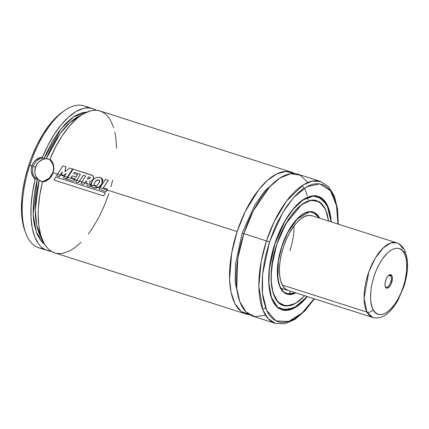 <?xml version="1.0" encoding="UTF-8"?>
<svg xmlns="http://www.w3.org/2000/svg" width="429" height="429" viewBox="0 0 429 429"><rect width="100%" height="100%" fill="white"/><g stroke="black" fill="none" stroke-linecap="round" stroke-linejoin="round"><path stroke-width="0.64" d="M237.157 231.542L245.361 211.304L258.73 189.709L267.342 180.459L276.737 173.938L286.132 171.402L294.578 173.579A74.48 33.559 -72.3 0 0 291.366 172.126A74.48 33.559 -72.3 0 0 237.157 231.542L107.078 189.972L237.157 231.542L231.644 253.223L229.574 279.418L231.102 292.449L234.947 303.657L241.205 311.465L249.48 314.688A74.48 33.559 -72.3 0 1 246.026 314.012A74.48 33.559 -72.3 0 1 237.157 231.542M308.076 199.576L307.663 197.431M307.234 195.565L304.601 187.95M277.016 180.1L264.779 190.932L254.692 205.18L242.149 233.215L235.451 264.339L235.205 282.588L238.958 299.195L235.205 282.588L235.451 264.339L242.149 233.215L243.806 233.73L242.149 233.215L254.692 205.18L264.779 190.932L277.016 180.1M45.335 180.738L43.093 181.199L42.476 181.987L39.774 195.254L38.369 208.06L38.17 214.151L38.798 225.45L40.75 235.237L43.973 243.184L46.026 246.38L48.348 249.013L50.922 251.067L54.719 252.879M291.366 172.126L100.032 110.982A74.48 33.559 107.7 0 0 49.995 159.111L50.021 160.135C53.389 163.503 54.322 167.669 52.821 172.651L49.003 178.577L46.799 180.11M37.655 179.268L40.256 180.958L42.616 181.805L35.838 178.55L33.827 176.029L32.577 172.957L32.819 166.259L35.473 167.23A11.76 10.494 -69.9 0 0 41.404 181.456L41.436 181.467M288.095 290.422A39.2 17.664 -72.3 0 1 283.43 247.013L281.36 254.397L280.008 261.728L279.424 268.72L279.633 275.118L280.63 280.668L282.368 285.156L284.786 288.417L288.084 290.417M281.869 246.444L278.764 258.553L277.702 266.43L277.493 273.793L278.807 283.263L280.705 288.175L283.349 291.736L284.92 292.969L288.481 294.267L290.438 294.326L295.56 292.803L289.253 294.337L283.8 292.138L279.923 286.524L277.885 278.609L278.335 261.084L281.869 246.444L287.564 232.877L297.243 218.962L309.625 211.835L315.229 213.256L319.428 218.13L316.709 214.425L313.422 212.35L311.577 211.894L309.62 211.835L305.453 212.907L301.078 215.524L294.487 222.109L290.326 228.03L286.54 234.904L281.767 246.412L278.646 258.585L277.579 266.5L277.37 273.906L278.689 283.43L280.598 288.368L283.258 291.951L284.84 293.184L286.561 294.037L290.385 294.551L292.444 294.208L295.806 292.884A43.12 19.428 -72.3 0 1 286.904 294.155A43.12 19.428 -72.3 0 1 281.767 246.407A43.12 19.428 -72.3 0 1 313.154 212.006A43.12 19.428 -72.3 0 1 319.669 218.205L316.8 214.216L313.497 212.124L311.642 211.669L309.674 211.61L305.48 212.687L301.083 215.32L296.637 219.401L290.272 227.89L286.465 234.808L281.767 246.407M319.455 218.136L312.998 212.039L307.984 211.862A43.039 19.391 -72.3 0 1 312.998 212.039L319.503 218.152M302.499 203.995A54.955 24.764 -72.3 0 1 302.504 203.995L309.77 200.563L316.623 200.692C304.552 196.021 285.451 216.859 276.705 244.557L276.791 244.589A54.88 24.726 -72.3 0 1 316.736 200.81A54.88 24.726 -72.3 0 1 328.448 221.01L327.193 214.457L326.099 211.116L324.758 208.172L321.369 203.614L317.165 200.954L312.307 200.3L309.684 200.734L304.188 203.105L298.536 207.4L295.715 210.215L290.229 217.058L287.612 221.021L280.577 234.583L276.689 244.551L272.699 260.113L271.058 275.075L271.353 284.068L271.916 288.138L273.847 295.227L276.785 300.702L278.593 302.761L282.818 305.432L285.188 306.016L290.336 305.652L293.061 304.708L298.686 301.346L304.724 295.731L295.501 303.48L286.046 306.097L278.099 302.268L273.016 292.798L271.085 280.153L271.664 266.929L276.689 244.551L285.687 224.035L301.549 204.681L310.966 200.241L319.482 201.844L325.579 209.432L328.587 221.058L327.306 214.291L324.86 207.979L321.466 203.4L319.444 201.818L314.87 200.15L312.355 200.075L309.722 200.509L304.204 202.89L298.525 207.202L295.694 210.033L292.905 213.277L287.559 220.881L282.69 229.724L276.689 244.551M281.515 304.858L283.167 305.389L289.731 305.577A54.955 24.764 -72.3 0 1 283.167 305.389L277.525 301.528L273.579 294.503A54.955 24.764 -72.3 0 1 273.579 294.503M316.623 200.692L322.082 204.338A54.955 24.764 -72.3 0 0 316.623 200.692M274.898 243.897L270.597 260.655L269.128 271.552L268.833 276.764L268.844 281.74L269.761 290.83L271.836 298.466L273.289 301.646L276.946 306.574L279.123 308.279L281.494 309.454L284.046 310.081L286.754 310.162L289.591 309.69L295.533 307.126L298.584 305.057L301.646 302.483L307.223 296.53L297.265 306.006L286.701 310.162L277.504 307.078L271.401 297.281L268.924 283.494L269.396 268.806L274.898 243.897L284.979 221.112L293.023 209.4L302.847 200.118L313.256 196.005L322.356 198.917L328.48 208.387L331.086 221.852L329.402 211.315L326.769 204.515L323.112 199.587L320.935 197.882L318.565 196.713L316.012 196.08L310.467 196.471L307.534 197.485L301.474 201.11L298.412 203.678L292.358 210.221L286.599 218.409L283.901 223.026L276.834 238.417L274.796 243.86L271.654 255.078L269.004 271.627L268.72 281.858L269.637 290.98L270.538 295.013L271.723 298.648L274.898 304.563L279.038 308.499L281.424 309.674L283.987 310.306L286.701 310.387L289.548 309.915L295.511 307.341L298.579 305.26L301.651 302.681L307.357 296.573A59.583 26.845 -72.3 0 1 281.891 309.835A59.583 26.845 -72.3 0 1 274.796 243.86A59.583 26.845 -72.3 0 1 318.168 196.326A59.583 26.845 -72.3 0 1 331.22 221.895L330.421 215.181L328.335 207.518L326.877 204.322L323.203 199.372L321.021 197.662L318.634 196.487L316.071 195.855L313.358 195.774L310.51 196.246L307.566 197.265L301.48 200.901L298.407 203.485L292.326 210.049L289.387 213.974L286.545 218.27L281.285 227.831L274.796 243.86M328.453 208.306L324.163 200.59L318.007 196.359L311.052 196.117A59.502 26.812 -72.3 0 1 318.007 196.359L327 204.826L331.113 221.863M338.277 224.153L337.548 208.773L334.336 196.053L328.678 186.717L320.699 181.499L298.032 174.254A74.48 33.559 107.7 0 0 243.822 233.671L266.489 240.916A74.48 33.559 -72.3 0 1 320.699 181.499L312.226 181.151L303.201 184.904L286.475 201.142L274.169 221.761L266.489 240.916L269.487 241.918L282.834 212.376L293.64 197.538L306.66 186.733L319.878 183.875L330.475 190.798L336.513 205.614L337.945 224.045M307.893 182.486L300.289 175.182L290.519 173.734L279.842 178.099L269.578 186.953L253.4 210.709L243.822 233.671L237.795 258.414L236.728 288.122L239.854 301.823L246.037 311.985L254.944 316.677L265.497 315.154M289.114 293.436L290.61 291.221M113.626 127.483L110.248 119.793L108.124 116.742L105.738 114.253L103.099 112.35L100.241 111.052L97.185 110.366L93.956 110.296L90.583 110.848L83.526 113.798L79.901 116.162L76.255 119.096L69.021 126.566L62.076 135.95L55.663 146.927L49.995 159.111L52.279 161.744L53.609 165.106L53.893 168.887L53.153 172.742L57.529 174.136L53.153 172.742L51.453 176.298L48.965 179.209L45.892 181.167L42.476 181.987A74.48 33.559 107.7 0 0 54.692 252.869L246.026 314.012M60.301 175.027L64.425 176.34L60.301 175.027L62.291 171.895L59.288 176.678L60.237 175L57.529 174.136L56.521 175.793L59.288 176.678L60.301 175.027M67.294 177.257L67.696 177.386L67.294 177.257L72.678 169.026L67.294 177.257M74.812 179.66L76.641 180.244L74.812 179.66L75.268 178.909L73.74 181.311L74.743 179.638L67.696 177.386L66.688 179.054L73.809 181.328L74.812 179.66M85.73 176.019L81.939 181.939L84.77 182.84L85.95 181.086L83.757 184.497L85.886 181.059L86.502 181.242L86.744 183.473L90.079 184.54L89.693 181.424C91.425 181.167 92.664 180.175 93.415 178.453L93.372 176.121L92.905 175.686L93.474 178.491C92.728 180.207 91.49 181.199 89.758 181.456L90.363 186.599L89.693 181.424C91.425 181.167 92.664 180.175 93.415 178.453L93.313 176.078L91.329 174.973L73.08 169.128L67.696 177.386L74.743 179.638L75.204 178.888L70.973 177.536L72.077 175.81L76.051 177.091L72.077 175.81L71.037 177.558L72.142 175.842L76.051 177.091L77.536 174.716L73.595 173.455L74.324 172.378L73.659 173.493L74.324 172.378L80.448 174.335L76.641 180.244L79.478 181.151L83.285 175.241L85.73 176.019L83.285 175.241L78.464 182.818L83.285 175.241L85.73 176.019L80.936 183.596L83.757 184.497L84.77 182.84L81.939 181.939L80.936 183.596L83.757 184.497L85.886 181.059L86.502 181.242L86.985 185.516L90.363 186.599L90.079 184.54L84.835 182.867L86.744 183.473L86.985 185.516L90.428 186.615L90.149 184.561L91.007 184.84L90.149 184.561L89.758 181.456C91.49 181.199 92.728 180.207 93.474 178.491L92.846 175.643L73.08 169.128L66.688 179.054L73.74 181.311L75.204 178.888L70.973 177.536L72.077 175.81L75.987 177.059L77.536 174.716L73.595 173.455L74.324 172.378L80.448 174.335L75.627 181.912L78.464 182.818L79.478 181.151L76.641 180.244L75.627 181.912L78.528 182.84L79.542 181.177L81.939 181.939L79.542 181.177L83.344 175.279L85.51 175.97M102.059 178.512L102.027 183.666L101.823 178.325L100.161 177.558C97.297 176.845 94.825 177.745 92.75 180.255L91.007 184.835L92.964 187.634L93.806 187.94L98.713 187.296L91.007 184.835L91.608 186.556L92.964 187.634L95.833 188.202L98.713 187.296L102.027 183.666L98.783 187.323L99.984 187.704L98.783 187.323L93.871 187.961L93.232 187.736M40.814 157.357L42.551 157.035A74.48 33.559 -72.3 0 1 92.696 108.639A74.48 33.559 -72.3 0 1 96.214 110.274L92.841 108.682L89.779 108.011L86.54 107.958L83.162 108.532L76.089 111.513L68.806 116.854L61.567 124.367L54.622 133.8L48.209 144.814L42.551 157.035C37.409 157.802 33.832 160.768 31.821 165.921L33.489 162.57L35.998 159.829L40.814 157.357M92.696 108.639L84.03 105.866A74.48 33.559 107.7 0 0 29.821 165.283L31.821 165.921L29.821 165.283A74.48 33.559 -72.3 0 1 64.8 110.409A74.48 33.559 -72.3 0 1 88.154 107.91M64.8 110.409L62.693 111.867A72.126 32.497 107.7 0 0 28.818 165.009L29.821 165.283L28.818 165.009L25.011 178.587L22.523 192.074L21.804 198.622L21.461 211.004L21.836 216.72L22.571 222.05L24.796 230.523M62.736 111.835L57.395 116.13L53.689 119.836L50.037 124.083L43.039 134.03L36.669 145.603L31.172 158.349L28.818 165.009A72.126 32.497 107.7 0 0 24.785 230.491A72.126 32.497 107.7 0 0 25.231 231.665M43.232 248.482A74.48 33.559 -72.3 0 1 25.654 232.899A74.48 33.559 -72.3 0 1 29.821 165.283A74.48 33.559 107.7 0 0 38.69 247.753L47.356 250.525A74.48 33.559 -72.3 0 1 35.21 179.36L32.969 176.63L31.569 173.278L31.172 169.6L31.821 165.921C30.379 171.273 31.51 175.751 35.21 179.36L35.838 178.55L37.302 179.086L34.695 191.629L33.323 203.754L33.221 215.036L33.655 220.243L34.4 225.091L36.819 233.558L40.396 240.154L42.573 242.669L44.997 244.637M49.48 159.368A11.76 10.494 -69.9 0 0 35.473 167.23L32.819 166.259L32.577 172.957C32.395 173.364 34.803 178.212 35.838 178.55L35.21 179.36L32.481 192.648L31.049 205.486L30.974 217.428L32.245 228.051L34.829 237.001L38.637 243.956L40.953 246.611L43.527 248.681L46.327 250.155L51.174 251.228A74.48 33.559 -72.3 0 1 47.356 250.525M87.012 112.055L82.309 112.666L75.633 115.514L72.206 117.782L65.326 123.911L58.612 131.971L52.29 141.688L46.589 152.719L44.031 158.612L42.568 158.076L42.551 157.035L42.568 158.076L44.031 158.612L61.004 128.85L73.552 116.833L87.012 112.055M45.951 158.768L44.369 158.687M44.707 244.444L36.336 232.271L33.194 214.403L37.302 179.086M39.168 180.303L35.264 209.797L36.722 225.434L41.785 238.363A68.597 30.909 107.7 0 1 39.168 180.303M44.031 158.612L46.252 158.773A68.597 30.909 107.7 0 1 81.108 115.31L69.906 122.528L59.99 133.746L46.252 158.773L49.512 159.379M56.735 253.367L59.926 253.593L63.261 253.196L70.276 250.563L73.89 248.348L81.178 242.213M88.331 233.998L91.779 229.193L98.279 218.399L104.049 206.349L108.902 193.452M110.929 186.824L112.661 180.153M116.543 148.182L115.75 137.055L114.849 132.057M53.829 166.393L49.995 159.111L50.021 160.135L52.07 162.575L53.255 165.664M243.822 233.671A74.48 33.559 107.7 0 0 252.692 316.141L275.359 323.386A74.48 33.559 -72.3 0 1 266.489 240.916L243.822 233.671M337.939 224.303L337.929 218.248L336.819 207.207L334.293 197.925L332.529 194.058L330.448 190.766L328.078 188.068L325.439 185.998L322.554 184.572L319.449 183.81L316.162 183.714L312.72 184.282L309.148 185.516L301.785 189.918L298.064 193.045L294.358 196.745L287.146 205.738L283.708 210.945L277.338 222.512L274.463 228.77L269.487 241.918L265.68 255.496L264.264 262.285L262.473 275.531L262.13 287.913L262.505 293.629L263.24 298.959L265.766 308.236L267.53 312.103L269.61 315.401L271.981 318.098L274.619 320.168L277.504 321.589L280.609 322.356L283.896 322.452L287.339 321.879L290.91 320.645L294.562 318.763L301.995 313.122L309.352 305.169L314.082 298.723L302.236 312.897L288.647 321.498L275.858 320.871L266.693 310.43L262.484 293.409L262.575 274.41L269.487 241.918L266.489 240.916L261.197 261.395L258.843 286.138L262.886 310.001L268.125 318.618L275.359 323.386L284.883 323.761L294.911 319.433L304.901 310.934L314.414 298.831M280.866 309.384L281.783 309.717A59.502 26.812 -72.3 0 1 275.976 305.882L281.783 309.717L289.269 309.84L297.217 306.043M304.579 295.688A54.88 24.726 -72.3 0 1 283.322 305.357A54.88 24.726 -72.3 0 1 276.791 244.589L272.817 260.087L271.182 274.978L271.477 283.934L272.04 287.988L272.865 291.704L275.3 297.989L276.882 300.498L280.695 304.123L285.253 305.791L287.752 305.861L290.374 305.427L295.871 303.056L301.523 298.761L304.579 295.688M285.811 293.72L286.792 294.037A43.039 19.391 -72.3 0 1 282.609 291.275L286.792 294.037L295.592 292.814M312.269 215.846L308.8 215.379L304.987 216.361L300.986 218.752L296.948 222.463L293.028 227.354L289.377 233.226L286.138 239.87L283.43 247.013A39.2 17.664 -72.3 0 1 311.963 215.744L396.627 242.798L390.781 242.986L383.263 247.849L375.289 258.113L368.763 272.12L364.082 298.294L366.972 312.103A4.703 3.84 -27.8 0 0 373.101 309.545C369.76 305.518 367.996 284.845 379.413 263.787C391.082 243.205 402.204 247.002 404.295 253.287A4.703 3.84 -27.8 0 0 404.467 249.839A4.703 3.84 152.2 0 1 404.295 253.287C407.636 257.314 409.4 277.987 397.983 299.045C386.309 319.626 375.187 315.83 373.101 309.545A4.703 3.84 152.2 0 1 366.972 312.103A39.2 17.664 -72.3 0 1 370.704 267.149A39.2 17.664 -72.3 0 1 396.627 242.798A39.2 17.664 -72.3 0 1 402.418 248.177A4.703 3.84 152.2 0 1 404.467 249.839M289.961 250.627A39.2 17.664 107.7 0 0 293.972 226.051M46.252 158.773L49.442 159.352M36.61 160.703L39.447 158.95L42.568 158.076C41.522 157.765 36.728 160.248 36.604 160.709L32.824 166.248M38.256 179.52L35.805 176.062L35.119 173.97L34.829 171.745L35.473 167.23L37.639 163.197L39.2 161.561L42.975 159.363L45.04 158.88M47.126 158.848L49.147 159.256M52.821 172.651C50.992 177.633 47.753 180.486 43.093 181.199L42.476 181.987L50.67 177.402M52.306 174.801L53.877 169.133M63.658 175.52L66.329 173.455L63.658 175.52L61.819 174.935L63.658 175.52M64.999 171.589L65.825 166.838L64.999 171.589M63.428 177.976L66.232 178.872L67.23 177.236L64.425 176.34L63.428 177.976L66.302 178.893L72.678 169.026L69.696 168.05L72.619 168.983L67.23 177.236L64.425 176.34L63.428 177.976M62.226 171.863L61.819 174.935L63.589 175.499L66.264 173.429L64.425 176.34L66.264 173.429L63.589 175.499L61.755 174.909L62.226 171.863L60.237 175L62.226 171.863M69.696 168.05L64.935 171.557L65.825 166.838L62.934 165.889L65.766 166.795L64.935 171.557L69.696 168.05M62.934 165.889L56.521 175.793L59.218 176.657L60.237 175L57.529 174.136L62.934 165.889M85.95 181.086L86.567 181.269L85.95 181.086M76.051 177.091L77.601 174.748L76.051 177.091M90.111 177.418L88.572 176.823L87.403 178.796L88.637 176.861L90.353 177.644M88.572 176.823L87.339 178.764L89.672 178.77L89.972 177.338L88.572 176.823L89.972 177.338L90.267 178.051L89.672 178.77L87.339 178.764L88.572 176.823M99.614 186.717L100.161 186.213M102.027 183.666L102.939 179.821L101.855 178.346M94.927 185.564L94.605 185.408C95.849 186.122 97.179 185.467 98.584 183.435C97.179 185.467 95.849 186.122 94.605 185.408L94.67 185.435C93.806 185.044 93.892 184.02 94.932 182.346L96.659 180.459L97.796 179.944L99.356 180.105L98.922 179.912C97.222 179.751 95.871 180.55 94.868 182.314C93.828 183.987 93.737 185.017 94.605 185.408L94.67 185.435C93.806 185.044 93.892 184.02 94.932 182.346L94.932 182.346C95.935 180.588 97.286 179.789 98.981 179.955L99.635 181.531L98.584 183.435C99.925 181.912 100.037 180.738 98.922 179.912L99.33 180.083M91.082 183.596L91.007 184.835L98.713 187.296L100.552 185.693L101.968 183.628L102.88 179.778L100.161 177.558L98.171 177.3L96.15 177.676L94.3 178.737L92.75 180.255L91.082 183.596M94.605 185.408C93.737 185.017 93.828 183.987 94.868 182.314L96.595 180.421L98.922 179.912M93.903 187.961L94.182 188.041M107.078 189.972L106.086 191.634L107.014 189.95L99.984 187.704L98.976 189.361L106.086 191.634L107.078 189.972M103.335 187.875L108.296 180.384L103.335 187.875M105.395 179.435L98.976 189.361L106.017 191.613L107.54 189.221L103.266 187.848L107.475 189.194L107.014 189.95L99.984 187.704L105.395 179.435L108.296 180.384L105.395 179.435M103.266 187.848L108.237 180.341L103.266 187.848M55.679 176.957L54.086 180.067L103.646 195.903L105.32 192.819L103.716 195.914L105.32 192.819L55.679 176.957L105.32 192.819L55.679 176.957L54.086 180.067L103.646 195.903L105.25 192.798L55.679 176.957M390.867 276.088A6.274 2.826 -72.3 0 1 390.267 283.279A6.274 2.826 -72.3 0 1 386.121 287.178A6.274 2.826 -72.3 0 1 385.194 286.32A6.274 2.826 107.7 0 0 389.72 284.411A6.274 2.826 107.7 0 0 390.867 276.088L391.886 275.665A7.057 3.18 -72.3 0 1 390.594 285.022A7.057 3.18 -72.3 0 1 385.505 287.167L385.194 286.32L385.939 287.762L387.784 288.036L389.94 286.079L391.184 283.832L392.406 278.636L392.197 276.48L390.916 274.721L388.889 275.22L387.457 276.759L386.213 279L385.097 282.936L385.022 285.349L385.505 287.167A7.057 3.18 -72.3 0 1 385.312 286.728A7.057 3.18 -72.3 0 1 389.023 275.128A7.057 3.18 -72.3 0 1 391.886 275.665L390.867 276.088A6.274 2.826 107.7 0 0 388.658 275.407A6.274 2.826 -72.3 0 1 389.94 275.23A6.274 2.826 -72.3 0 1 390.867 276.088L388.685 275.391L390.867 276.088M282.309 285.044L366.972 312.103L282.309 285.044M396.627 242.798C399.501 243.516 402.112 245.855 404.456 249.817C408.73 259.368 408.569 271.536 403.973 286.325L397.919 300.37C394.884 305.78 391.484 310.081 387.725 313.277C382.958 317.406 377.97 318.806 372.763 317.476A39.2 17.664 -72.3 0 1 366.972 312.103L372.763 317.476L280.63 288.036M404.295 253.287L405.802 257.271L406.66 262.178L406.644 270.86L405.083 280.448L403.244 286.942L400.847 293.221L397.983 299.045L394.76 304.199L389.532 310.226L385.982 312.891L382.529 314.344L380.888 314.602L377.842 314.151L375.214 312.446L373.101 309.545L372.265 307.679L371.074 303.217L370.565 297.914L371.101 288.84L372.313 282.384L374.152 275.89L376.549 269.61L379.413 263.787L382.63 258.639L387.859 252.606L391.414 249.941L394.862 248.488L398.074 248.3L399.555 248.681L402.182 250.391L404.295 253.287M303.727 188.524L302.348 185.451M262.698 309.524L265.605 307.818M312.017 211.728L312.998 212.039M315.347 200.364L316.715 200.804M316.833 195.983L318.007 196.359M25.654 232.899L24.785 230.491M307.25 296.541L294.015 308.033L281.783 309.717M283.167 305.389C270.291 302.15 267.053 272.726 276.705 244.557M281.939 304.912L283.306 305.351M295.64 292.83L286.792 294.037"/></g></svg>
